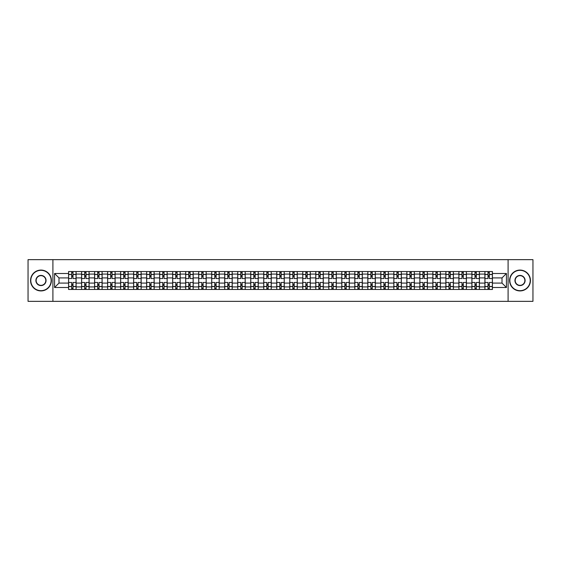 <?xml version="1.0" encoding="UTF-8"?>
<svg xmlns="http://www.w3.org/2000/svg" width="561" height="561" viewBox="0 0 561 561"><rect width="100%" height="100%" fill="white"/><g stroke="black" fill="none" stroke-linecap="round" stroke-linejoin="round"><path stroke-width="0.84" d="M508.098 301.348L532.95 301.348L532.95 259.652L28.05 259.652L28.05 301.348L508.098 301.348L508.098 259.652M81.59 289.462L81.59 274.077L76.086 274.077L76.086 289.462M76.086 274.077L76.086 271.538M81.59 274.077L81.59 271.538M89.101 271.538L89.101 289.462M94.606 289.462L94.606 271.538M102.109 271.538L102.109 289.462M107.614 289.462L107.614 271.538M115.117 271.538L115.117 289.462M120.622 289.462L120.622 271.538M128.132 271.538L128.132 289.462M133.63 289.462L133.63 271.538M141.141 271.538L141.141 289.462M146.645 289.462L146.645 271.538M154.149 271.538L154.149 289.462M159.654 289.462L159.654 271.538M167.157 271.538L167.157 289.462M172.662 289.462L172.662 271.538M180.172 271.538L180.172 289.462M185.677 289.462L185.677 271.538M193.18 271.538L193.18 289.462M198.685 289.462L198.685 271.538M206.189 271.538L206.189 289.462M211.693 289.462L211.693 271.538M219.204 271.538L219.204 289.462M224.709 289.462L224.709 271.538M232.212 271.538L232.212 289.462M237.717 289.462L237.717 271.538M245.22 271.538L245.22 289.462M250.725 289.462L250.725 271.538M258.235 271.538L258.235 289.462M263.74 289.462L263.74 271.538M271.244 271.538L271.244 289.462M276.748 289.462L276.748 271.538M284.252 271.538L284.252 289.462M289.757 289.462L289.757 271.538M297.26 271.538L297.26 289.462M302.765 289.462L302.765 271.538M310.275 271.538L310.275 289.462M315.78 289.462L315.78 271.538M323.283 271.538L323.283 289.462M328.788 289.462L328.788 271.538M336.291 271.538L336.291 289.462M341.796 289.462L341.796 271.538M349.307 271.538L349.307 289.462M354.811 289.462L354.811 271.538M362.315 271.538L362.315 289.462M367.82 289.462L367.82 271.538M375.323 271.538L375.323 289.462M380.828 289.462L380.828 271.538M388.338 271.538L388.338 289.462M393.843 289.462L393.843 271.538M401.346 271.538L401.346 289.462M406.851 289.462L406.851 271.538M414.355 271.538L414.355 289.462M419.859 289.462L419.859 271.538M427.37 271.538L427.37 289.462M432.868 289.462L432.868 271.538M440.378 271.538L440.378 289.462M445.883 289.462L445.883 271.538M453.386 271.538L453.386 289.462M458.891 289.462L458.891 271.538M466.394 271.538L466.394 289.462M471.899 289.462L471.899 271.538M479.41 271.538L479.41 289.462M484.914 289.462L484.914 271.538M484.914 283.088L479.41 283.088M471.899 283.088L466.394 283.088M458.891 283.088L453.386 283.088M445.883 283.088L440.378 283.088M432.868 283.088L427.37 283.088M419.859 283.088L414.355 283.088M406.851 283.088L401.346 283.088M393.843 283.088L388.338 283.088M380.828 283.088L375.323 283.088M367.82 283.088L362.315 283.088M354.811 283.088L349.307 283.088M341.796 283.088L336.291 283.088M328.788 283.088L323.283 283.088M315.78 283.088L310.275 283.088M302.765 283.088L297.26 283.088M289.757 283.088L284.252 283.088M276.748 283.088L271.244 283.088M263.74 283.088L258.235 283.088M250.725 283.088L245.22 283.088M237.717 283.088L232.212 283.088M224.709 283.088L219.204 283.088M211.693 283.088L206.189 283.088M198.685 283.088L193.18 283.088M185.677 283.088L180.172 283.088M172.662 283.088L167.157 283.088M159.654 283.088L154.149 283.088M146.645 283.088L141.141 283.088M133.63 283.088L128.132 283.088M120.622 283.088L115.117 283.088M107.614 283.088L102.109 283.088M94.606 283.088L89.101 283.088M81.59 283.088L76.086 283.088M484.914 277.912L479.41 277.912M471.899 277.912L466.394 277.912M458.891 277.912L453.386 277.912M445.883 277.912L440.378 277.912M432.868 277.912L427.37 277.912M419.859 277.912L414.355 277.912M406.851 277.912L401.346 277.912M393.843 277.912L388.338 277.912M380.828 277.912L375.323 277.912M367.82 277.912L362.315 277.912M354.811 277.912L349.307 277.912M341.796 277.912L336.291 277.912M328.788 277.912L323.283 277.912M315.78 277.912L310.275 277.912M302.765 277.912L297.26 277.912M289.757 277.912L284.252 277.912M276.748 277.912L271.244 277.912M263.74 277.912L258.235 277.912M250.725 277.912L245.22 277.912M237.717 277.912L232.212 277.912M224.709 277.912L219.204 277.912M211.693 277.912L206.189 277.912M198.685 277.912L193.18 277.912M185.677 277.912L180.172 277.912M172.662 277.912L167.157 277.912M159.654 277.912L154.149 277.912M146.645 277.912L141.141 277.912M133.63 277.912L128.132 277.912M120.622 277.912L115.117 277.912M107.614 277.912L102.109 277.912M94.606 277.912L89.101 277.912M81.59 277.912L76.086 277.912M58.989 283.088L68.582 283.088L68.582 277.912L58.989 277.912L58.989 283.088L54.571 287.505L54.571 273.495L68.582 273.495L68.582 277.912M492.418 277.912L492.418 283.088L502.011 283.088L502.011 277.912L492.418 277.912L492.418 271.538L68.582 271.538L68.582 273.495M492.418 273.495L506.429 273.495L506.429 287.505L492.418 287.505L492.418 283.088M68.582 283.088L68.582 289.462L492.418 289.462L492.418 287.505M68.582 287.505L54.571 287.505M52.902 301.348L52.902 259.652M73 288.214L71.668 288.214M71.668 272.786L73 272.786M86.015 288.214L84.676 288.214M84.676 272.786L86.015 272.786M99.024 288.214L97.691 288.214M97.691 272.786L99.024 272.786M112.032 288.214L110.699 288.214M110.699 272.786L112.032 272.786M125.047 288.214L123.708 288.214M123.708 272.786L125.047 272.786M138.055 288.214L136.723 288.214M136.723 272.786L138.055 272.786M151.063 288.214L149.731 288.214M149.731 272.786L151.063 272.786M164.071 288.214L162.739 288.214M162.739 272.786L164.071 272.786M177.087 288.214L175.747 288.214M175.747 272.786L177.087 272.786M190.095 288.214L188.762 288.214M188.762 272.786L190.095 272.786M203.103 288.214L201.771 288.214M201.771 272.786L203.103 272.786M216.118 288.214L214.779 288.214M214.779 272.786L216.118 272.786M229.126 288.214L227.794 288.214M227.794 272.786L229.126 272.786M242.135 288.214L240.802 288.214M240.802 272.786L242.135 272.786M255.15 288.214L253.81 288.214M253.81 272.786L255.15 272.786M268.158 288.214L266.826 288.214M266.826 272.786L268.158 272.786M281.166 288.214L279.834 288.214M279.834 272.786L281.166 272.786M294.174 288.214L292.842 288.214M292.842 272.786L294.174 272.786M307.19 288.214L305.85 288.214M305.85 272.786L307.19 272.786M320.198 288.214L318.865 288.214M318.865 272.786L320.198 272.786M333.206 288.214L331.874 288.214M331.874 272.786L333.206 272.786M346.221 288.214L344.882 288.214M344.882 272.786L346.221 272.786M359.229 288.214L357.897 288.214M357.897 272.786L359.229 272.786M372.238 288.214L370.905 288.214M370.905 272.786L372.238 272.786M385.253 288.214L383.913 288.214M383.913 272.786L385.253 272.786M398.261 288.214L396.929 288.214M396.929 272.786L398.261 272.786M411.269 288.214L409.937 288.214M409.937 272.786L411.269 272.786M424.277 288.214L422.945 288.214M422.945 272.786L424.277 272.786M437.292 288.214L435.953 288.214M435.953 272.786L437.292 272.786M450.301 288.214L448.968 288.214M448.968 272.786L450.301 272.786M463.309 288.214L461.976 288.214M461.976 272.786L463.309 272.786M476.324 288.214L474.985 288.214M474.985 272.786L476.324 272.786M489.332 288.214L488 288.214M488 272.786L489.332 272.786M54.571 273.495L58.989 277.912M502.011 283.088L506.429 287.505M502.011 277.912L506.429 273.495M76.044 289.462L76.044 278.544L73 278.544L73 271.538M71.668 271.538L71.668 278.544L68.624 278.544L68.624 271.538M76.044 278.544L76.044 271.538M68.624 289.462L68.624 282.456L71.668 282.456L71.668 289.462M73 289.462L73 282.456L76.044 282.456M71.668 276.706L73 276.706M68.624 282.456L68.624 278.544M73 284.294L71.668 284.294M73 288.382L71.668 288.382M71.668 285.381L73 285.381M73 275.619L71.668 275.619M71.668 272.618L73 272.618M89.059 289.462L89.059 278.544L86.015 278.544L86.015 271.538M84.676 271.538L84.676 278.544L81.633 278.544L81.633 271.538M89.059 278.544L89.059 271.538M81.633 289.462L81.633 282.456L84.676 282.456L84.676 289.462M86.015 289.462L86.015 282.456L89.059 282.456M84.676 276.706L86.015 276.706M81.633 282.456L81.633 278.544M86.015 284.294L84.676 284.294M86.015 288.382L84.676 288.382M84.676 285.381L86.015 285.381M86.015 275.619L84.676 275.619M84.676 272.618L86.015 272.618M102.067 289.462L102.067 278.544L99.024 278.544L99.024 271.538M97.691 271.538L97.691 278.544L94.648 278.544L94.648 271.538M102.067 278.544L102.067 271.538M94.648 289.462L94.648 282.456L97.691 282.456L97.691 289.462M99.024 289.462L99.024 282.456L102.067 282.456M97.691 276.706L99.024 276.706M94.648 282.456L94.648 278.544M99.024 284.294L97.691 284.294M99.024 288.382L97.691 288.382M97.691 285.381L99.024 285.381M99.024 275.619L97.691 275.619M97.691 272.618L99.024 272.618M115.075 289.462L115.075 278.544L112.032 278.544L112.032 271.538M110.699 271.538L110.699 278.544L107.656 278.544L107.656 271.538M115.075 278.544L115.075 271.538M107.656 289.462L107.656 282.456L110.699 282.456L110.699 289.462M112.032 289.462L112.032 282.456L115.075 282.456M110.699 276.706L112.032 276.706M107.656 282.456L107.656 278.544M112.032 284.294L110.699 284.294M112.032 288.382L110.699 288.382M110.699 285.381L112.032 285.381M112.032 275.619L110.699 275.619M110.699 272.618L112.032 272.618M128.09 289.462L128.09 278.544L125.047 278.544L125.047 271.538M123.708 271.538L123.708 278.544L120.664 278.544L120.664 271.538M128.09 278.544L128.09 271.538M120.664 289.462L120.664 282.456L123.708 282.456L123.708 289.462M125.047 289.462L125.047 282.456L128.09 282.456M123.708 276.706L125.047 276.706M120.664 282.456L120.664 278.544M125.047 284.294L123.708 284.294M125.047 288.382L123.708 288.382M123.708 285.381L125.047 285.381M125.047 275.619L123.708 275.619M123.708 272.618L125.047 272.618M141.099 289.462L141.099 278.544L138.055 278.544L138.055 271.538M136.723 271.538L136.723 278.544L133.672 278.544L133.672 271.538M141.099 278.544L141.099 271.538M133.672 289.462L133.672 282.456L136.723 282.456L136.723 289.462M138.055 289.462L138.055 282.456L141.099 282.456M136.723 276.706L138.055 276.706M133.672 282.456L133.672 278.544M138.055 284.294L136.723 284.294M138.055 288.382L136.723 288.382M136.723 285.381L138.055 285.381M138.055 275.619L136.723 275.619M136.723 272.618L138.055 272.618M40.974 290.675A10.175 10.175 0 0 0 51.149 280.5A10.175 10.175 0 0 0 40.974 270.325A10.175 10.175 0 0 0 30.799 280.5A10.175 10.175 0 0 0 40.974 290.675M40.974 270.072A10.428 10.428 0 0 1 51.402 280.5A10.428 10.428 0 0 1 40.974 290.928A10.428 10.428 0 0 1 30.553 280.5A10.428 10.428 0 0 1 40.974 270.072M40.974 285.584A5.084 5.084 0 0 1 35.89 280.5A5.084 5.084 0 0 1 40.974 275.416A5.084 5.084 0 0 1 46.065 280.5A5.084 5.084 0 0 1 40.974 285.584M40.974 275.661A4.839 4.839 0 0 0 36.142 280.5A4.839 4.839 0 0 0 40.974 285.339A4.839 4.839 0 0 0 45.813 280.5A4.839 4.839 0 0 0 40.974 275.661M520.026 290.675A10.175 10.175 0 0 0 530.201 280.5A10.175 10.175 0 0 0 520.026 270.325A10.175 10.175 0 0 0 509.851 280.5A10.175 10.175 0 0 0 520.026 290.675M520.026 270.072A10.428 10.428 0 0 1 530.447 280.5A10.428 10.428 0 0 1 520.026 290.928A10.428 10.428 0 0 1 509.598 280.5A10.428 10.428 0 0 1 520.026 270.072M520.026 285.584A5.084 5.084 0 0 1 514.935 280.5A5.084 5.084 0 0 1 520.026 275.416A5.084 5.084 0 0 1 525.11 280.5A5.084 5.084 0 0 1 520.026 285.584M520.026 275.661A4.839 4.839 0 0 0 515.187 280.5A4.839 4.839 0 0 0 520.026 285.339A4.839 4.839 0 0 0 524.858 280.5A4.839 4.839 0 0 0 520.026 275.661M154.107 289.462L154.107 278.544L151.063 278.544L151.063 271.538M149.731 271.538L149.731 278.544L146.687 278.544L146.687 271.538M154.107 278.544L154.107 271.538M146.687 289.462L146.687 282.456L149.731 282.456L149.731 289.462M151.063 289.462L151.063 282.456L154.107 282.456M149.731 276.706L151.063 276.706M146.687 282.456L146.687 278.544M151.063 284.294L149.731 284.294M151.063 288.382L149.731 288.382M149.731 285.381L151.063 285.381M151.063 275.619L149.731 275.619M149.731 272.618L151.063 272.618M167.122 289.462L167.122 278.544L164.071 278.544L164.071 271.538M162.739 271.538L162.739 278.544L159.696 278.544L159.696 271.538M167.122 278.544L167.122 271.538M159.696 289.462L159.696 282.456L162.739 282.456L162.739 289.462M164.071 289.462L164.071 282.456L167.122 282.456M162.739 276.706L164.071 276.706M159.696 282.456L159.696 278.544M164.071 284.294L162.739 284.294M164.071 288.382L162.739 288.382M162.739 285.381L164.071 285.381M164.071 275.619L162.739 275.619M162.739 272.618L164.071 272.618M180.13 289.462L180.13 278.544L177.087 278.544L177.087 271.538M175.747 271.538L175.747 278.544L172.704 278.544L172.704 271.538M180.13 278.544L180.13 271.538M172.704 289.462L172.704 282.456L175.747 282.456L175.747 289.462M177.087 289.462L177.087 282.456L180.13 282.456M175.747 276.706L177.087 276.706M172.704 282.456L172.704 278.544M177.087 284.294L175.747 284.294M177.087 288.382L175.747 288.382M175.747 285.381L177.087 285.381M177.087 275.619L175.747 275.619M175.747 272.618L177.087 272.618M193.138 289.462L193.138 278.544L190.095 278.544L190.095 271.538M188.762 271.538L188.762 278.544L185.719 278.544L185.719 271.538M193.138 278.544L193.138 271.538M185.719 289.462L185.719 282.456L188.762 282.456L188.762 289.462M190.095 289.462L190.095 282.456L193.138 282.456M188.762 276.706L190.095 276.706M185.719 282.456L185.719 278.544M190.095 284.294L188.762 284.294M190.095 288.382L188.762 288.382M188.762 285.381L190.095 285.381M190.095 275.619L188.762 275.619M188.762 272.618L190.095 272.618M206.146 289.462L206.146 278.544L203.103 278.544L203.103 271.538M201.771 271.538L201.771 278.544L198.727 278.544L198.727 271.538M206.146 278.544L206.146 271.538M198.727 289.462L198.727 282.456L201.771 282.456L201.771 289.462M203.103 289.462L203.103 282.456L206.146 282.456M201.771 276.706L203.103 276.706M198.727 282.456L198.727 278.544M203.103 284.294L201.771 284.294M203.103 288.382L201.771 288.382M201.771 285.381L203.103 285.381M203.103 275.619L201.771 275.619M201.771 272.618L203.103 272.618M219.162 289.462L219.162 278.544L216.118 278.544L216.118 271.538M214.779 271.538L214.779 278.544L211.735 278.544L211.735 271.538M219.162 278.544L219.162 271.538M211.735 289.462L211.735 282.456L214.779 282.456L214.779 289.462M216.118 289.462L216.118 282.456L219.162 282.456M214.779 276.706L216.118 276.706M211.735 282.456L211.735 278.544M216.118 284.294L214.779 284.294M216.118 288.382L214.779 288.382M214.779 285.381L216.118 285.381M216.118 275.619L214.779 275.619M214.779 272.618L216.118 272.618M232.17 289.462L232.17 278.544L229.126 278.544L229.126 271.538M227.794 271.538L227.794 278.544L224.751 278.544L224.751 271.538M232.17 278.544L232.17 271.538M224.751 289.462L224.751 282.456L227.794 282.456L227.794 289.462M229.126 289.462L229.126 282.456L232.17 282.456M227.794 276.706L229.126 276.706M224.751 282.456L224.751 278.544M229.126 284.294L227.794 284.294M229.126 288.382L227.794 288.382M227.794 285.381L229.126 285.381M229.126 275.619L227.794 275.619M227.794 272.618L229.126 272.618M245.178 289.462L245.178 278.544L242.135 278.544L242.135 271.538M240.802 271.538L240.802 278.544L237.759 278.544L237.759 271.538M245.178 278.544L245.178 271.538M237.759 289.462L237.759 282.456L240.802 282.456L240.802 289.462M242.135 289.462L242.135 282.456L245.178 282.456M240.802 276.706L242.135 276.706M237.759 282.456L237.759 278.544M242.135 284.294L240.802 284.294M242.135 288.382L240.802 288.382M240.802 285.381L242.135 285.381M242.135 275.619L240.802 275.619M240.802 272.618L242.135 272.618M258.193 289.462L258.193 278.544L255.15 278.544L255.15 271.538M253.81 271.538L253.81 278.544L250.767 278.544L250.767 271.538M258.193 278.544L258.193 271.538M250.767 289.462L250.767 282.456L253.81 282.456L253.81 289.462M255.15 289.462L255.15 282.456L258.193 282.456M253.81 276.706L255.15 276.706M250.767 282.456L250.767 278.544M255.15 284.294L253.81 284.294M255.15 288.382L253.81 288.382M253.81 285.381L255.15 285.381M255.15 275.619L253.81 275.619M253.81 272.618L255.15 272.618M271.201 289.462L271.201 278.544L268.158 278.544L268.158 271.538M266.826 271.538L266.826 278.544L263.775 278.544L263.775 271.538M271.201 278.544L271.201 271.538M263.775 289.462L263.775 282.456L266.826 282.456L266.826 289.462M268.158 289.462L268.158 282.456L271.201 282.456M266.826 276.706L268.158 276.706M263.775 282.456L263.775 278.544M268.158 284.294L266.826 284.294M268.158 288.382L266.826 288.382M266.826 285.381L268.158 285.381M268.158 275.619L266.826 275.619M266.826 272.618L268.158 272.618M284.21 289.462L284.21 278.544L281.166 278.544L281.166 271.538M279.834 271.538L279.834 278.544L276.79 278.544L276.79 271.538M284.21 278.544L284.21 271.538M276.79 289.462L276.79 282.456L279.834 282.456L279.834 289.462M281.166 289.462L281.166 282.456L284.21 282.456M279.834 276.706L281.166 276.706M276.79 282.456L276.79 278.544M281.166 284.294L279.834 284.294M281.166 288.382L279.834 288.382M279.834 285.381L281.166 285.381M281.166 275.619L279.834 275.619M279.834 272.618L281.166 272.618M297.225 289.462L297.225 278.544L294.174 278.544L294.174 271.538M292.842 271.538L292.842 278.544L289.799 278.544L289.799 271.538M297.225 278.544L297.225 271.538M289.799 289.462L289.799 282.456L292.842 282.456L292.842 289.462M294.174 289.462L294.174 282.456L297.225 282.456M292.842 276.706L294.174 276.706M289.799 282.456L289.799 278.544M294.174 284.294L292.842 284.294M294.174 288.382L292.842 288.382M292.842 285.381L294.174 285.381M294.174 275.619L292.842 275.619M292.842 272.618L294.174 272.618M310.233 289.462L310.233 278.544L307.19 278.544L307.19 271.538M305.85 271.538L305.85 278.544L302.807 278.544L302.807 271.538M310.233 278.544L310.233 271.538M302.807 289.462L302.807 282.456L305.85 282.456L305.85 289.462M307.19 289.462L307.19 282.456L310.233 282.456M305.85 276.706L307.19 276.706M302.807 282.456L302.807 278.544M307.19 284.294L305.85 284.294M307.19 288.382L305.85 288.382M305.85 285.381L307.19 285.381M307.19 275.619L305.85 275.619M305.85 272.618L307.19 272.618M323.241 289.462L323.241 278.544L320.198 278.544L320.198 271.538M318.865 271.538L318.865 278.544L315.822 278.544L315.822 271.538M323.241 278.544L323.241 271.538M315.822 289.462L315.822 282.456L318.865 282.456L318.865 289.462M320.198 289.462L320.198 282.456L323.241 282.456M318.865 276.706L320.198 276.706M315.822 282.456L315.822 278.544M320.198 284.294L318.865 284.294M320.198 288.382L318.865 288.382M318.865 285.381L320.198 285.381M320.198 275.619L318.865 275.619M318.865 272.618L320.198 272.618M336.249 289.462L336.249 278.544L333.206 278.544L333.206 271.538M331.874 271.538L331.874 278.544L328.83 278.544L328.83 271.538M336.249 278.544L336.249 271.538M328.83 289.462L328.83 282.456L331.874 282.456L331.874 289.462M333.206 289.462L333.206 282.456L336.249 282.456M331.874 276.706L333.206 276.706M328.83 282.456L328.83 278.544M333.206 284.294L331.874 284.294M333.206 288.382L331.874 288.382M331.874 285.381L333.206 285.381M333.206 275.619L331.874 275.619M331.874 272.618L333.206 272.618M349.265 289.462L349.265 278.544L346.221 278.544L346.221 271.538M344.882 271.538L344.882 278.544L341.838 278.544L341.838 271.538M349.265 278.544L349.265 271.538M341.838 289.462L341.838 282.456L344.882 282.456L344.882 289.462M346.221 289.462L346.221 282.456L349.265 282.456M344.882 276.706L346.221 276.706M341.838 282.456L341.838 278.544M346.221 284.294L344.882 284.294M346.221 288.382L344.882 288.382M344.882 285.381L346.221 285.381M346.221 275.619L344.882 275.619M344.882 272.618L346.221 272.618M362.273 289.462L362.273 278.544L359.229 278.544L359.229 271.538M357.897 271.538L357.897 278.544L354.854 278.544L354.854 271.538M362.273 278.544L362.273 271.538M354.854 289.462L354.854 282.456L357.897 282.456L357.897 289.462M359.229 289.462L359.229 282.456L362.273 282.456M357.897 276.706L359.229 276.706M354.854 282.456L354.854 278.544M359.229 284.294L357.897 284.294M359.229 288.382L357.897 288.382M357.897 285.381L359.229 285.381M359.229 275.619L357.897 275.619M357.897 272.618L359.229 272.618M375.281 289.462L375.281 278.544L372.238 278.544L372.238 271.538M370.905 271.538L370.905 278.544L367.862 278.544L367.862 271.538M375.281 278.544L375.281 271.538M367.862 289.462L367.862 282.456L370.905 282.456L370.905 289.462M372.238 289.462L372.238 282.456L375.281 282.456M370.905 276.706L372.238 276.706M367.862 282.456L367.862 278.544M372.238 284.294L370.905 284.294M372.238 288.382L370.905 288.382M370.905 285.381L372.238 285.381M372.238 275.619L370.905 275.619M370.905 272.618L372.238 272.618M388.296 289.462L388.296 278.544L385.253 278.544L385.253 271.538M383.913 271.538L383.913 278.544L380.87 278.544L380.87 271.538M388.296 278.544L388.296 271.538M380.87 289.462L380.87 282.456L383.913 282.456L383.913 289.462M385.253 289.462L385.253 282.456L388.296 282.456M383.913 276.706L385.253 276.706M380.87 282.456L380.87 278.544M385.253 284.294L383.913 284.294M385.253 288.382L383.913 288.382M383.913 285.381L385.253 285.381M385.253 275.619L383.913 275.619M383.913 272.618L385.253 272.618M401.304 289.462L401.304 278.544L398.261 278.544L398.261 271.538M396.929 271.538L396.929 278.544L393.878 278.544L393.878 271.538M401.304 278.544L401.304 271.538M393.878 289.462L393.878 282.456L396.929 282.456L396.929 289.462M398.261 289.462L398.261 282.456L401.304 282.456M396.929 276.706L398.261 276.706M393.878 282.456L393.878 278.544M398.261 284.294L396.929 284.294M398.261 288.382L396.929 288.382M396.929 285.381L398.261 285.381M398.261 275.619L396.929 275.619M396.929 272.618L398.261 272.618M414.313 289.462L414.313 278.544L411.269 278.544L411.269 271.538M409.937 271.538L409.937 278.544L406.893 278.544L406.893 271.538M414.313 278.544L414.313 271.538M406.893 289.462L406.893 282.456L409.937 282.456L409.937 289.462M411.269 289.462L411.269 282.456L414.313 282.456M409.937 276.706L411.269 276.706M406.893 282.456L406.893 278.544M411.269 284.294L409.937 284.294M411.269 288.382L409.937 288.382M409.937 285.381L411.269 285.381M411.269 275.619L409.937 275.619M409.937 272.618L411.269 272.618M427.328 289.462L427.328 278.544L424.277 278.544L424.277 271.538M422.945 271.538L422.945 278.544L419.901 278.544L419.901 271.538M427.328 278.544L427.328 271.538M419.901 289.462L419.901 282.456L422.945 282.456L422.945 289.462M424.277 289.462L424.277 282.456L427.328 282.456M422.945 276.706L424.277 276.706M419.901 282.456L419.901 278.544M424.277 284.294L422.945 284.294M424.277 288.382L422.945 288.382M422.945 285.381L424.277 285.381M424.277 275.619L422.945 275.619M422.945 272.618L424.277 272.618M440.336 289.462L440.336 278.544L437.292 278.544L437.292 271.538M435.953 271.538L435.953 278.544L432.91 278.544L432.91 271.538M440.336 278.544L440.336 271.538M432.91 289.462L432.91 282.456L435.953 282.456L435.953 289.462M437.292 289.462L437.292 282.456L440.336 282.456M435.953 276.706L437.292 276.706M432.91 282.456L432.91 278.544M437.292 284.294L435.953 284.294M437.292 288.382L435.953 288.382M435.953 285.381L437.292 285.381M437.292 275.619L435.953 275.619M435.953 272.618L437.292 272.618M453.344 289.462L453.344 278.544L450.301 278.544L450.301 271.538M448.968 271.538L448.968 278.544L445.925 278.544L445.925 271.538M453.344 278.544L453.344 271.538M445.925 289.462L445.925 282.456L448.968 282.456L448.968 289.462M450.301 289.462L450.301 282.456L453.344 282.456M448.968 276.706L450.301 276.706M445.925 282.456L445.925 278.544M450.301 284.294L448.968 284.294M450.301 288.382L448.968 288.382M448.968 285.381L450.301 285.381M450.301 275.619L448.968 275.619M448.968 272.618L450.301 272.618M466.352 289.462L466.352 278.544L463.309 278.544L463.309 271.538M461.976 271.538L461.976 278.544L458.933 278.544L458.933 271.538M466.352 278.544L466.352 271.538M458.933 289.462L458.933 282.456L461.976 282.456L461.976 289.462M463.309 289.462L463.309 282.456L466.352 282.456M461.976 276.706L463.309 276.706M458.933 282.456L458.933 278.544M463.309 284.294L461.976 284.294M463.309 288.382L461.976 288.382M461.976 285.381L463.309 285.381M463.309 275.619L461.976 275.619M461.976 272.618L463.309 272.618M479.367 289.462L479.367 278.544L476.324 278.544L476.324 271.538M474.985 271.538L474.985 278.544L471.941 278.544L471.941 271.538M479.367 278.544L479.367 271.538M471.941 289.462L471.941 282.456L474.985 282.456L474.985 289.462M476.324 289.462L476.324 282.456L479.367 282.456M474.985 276.706L476.324 276.706M471.941 282.456L471.941 278.544M476.324 284.294L474.985 284.294M476.324 288.382L474.985 288.382M474.985 285.381L476.324 285.381M476.324 275.619L474.985 275.619M474.985 272.618L476.324 272.618M492.376 289.462L492.376 278.544L489.332 278.544L489.332 271.538M488 271.538L488 278.544L484.956 278.544L484.956 271.538M492.376 278.544L492.376 271.538M484.956 289.462L484.956 282.456L488 282.456L488 289.462M489.332 289.462L489.332 282.456L492.376 282.456M488 276.706L489.332 276.706M484.956 282.456L484.956 278.544M489.332 284.294L488 284.294M489.332 288.382L488 288.382M488 285.381L489.332 285.381M489.332 275.619L488 275.619M488 272.618L489.332 272.618M471.899 274.077L466.394 274.077M458.891 274.077L453.386 274.077M445.883 274.077L440.378 274.077M432.868 274.077L427.37 274.077M419.859 274.077L414.355 274.077M406.851 274.077L401.346 274.077M393.843 274.077L388.338 274.077M380.828 274.077L375.323 274.077M367.82 274.077L362.315 274.077M354.811 274.077L349.307 274.077M341.796 274.077L336.291 274.077M328.788 274.077L323.283 274.077M315.78 274.077L310.275 274.077M302.765 274.077L297.26 274.077M289.757 274.077L284.252 274.077M276.748 274.077L271.244 274.077M263.74 274.077L258.235 274.077M250.725 274.077L245.22 274.077M237.717 274.077L232.212 274.077M224.709 274.077L219.204 274.077M211.693 274.077L206.189 274.077M198.685 274.077L193.18 274.077M185.677 274.077L180.172 274.077M172.662 274.077L167.157 274.077M159.654 274.077L154.149 274.077M146.645 274.077L141.141 274.077M133.63 274.077L128.132 274.077M120.622 274.077L115.117 274.077M107.614 274.077L102.109 274.077M94.606 274.077L89.101 274.077M484.914 274.077L479.41 274.077M471.899 286.923L466.394 286.923M458.891 286.923L453.386 286.923M445.883 286.923L440.378 286.923M432.868 286.923L427.37 286.923M419.859 286.923L414.355 286.923M406.851 286.923L401.346 286.923M393.843 286.923L388.338 286.923M380.828 286.923L375.323 286.923M367.82 286.923L362.315 286.923M354.811 286.923L349.307 286.923M341.796 286.923L336.291 286.923M328.788 286.923L323.283 286.923M315.78 286.923L310.275 286.923M302.765 286.923L297.26 286.923M289.757 286.923L284.252 286.923M276.748 286.923L271.244 286.923M263.74 286.923L258.235 286.923M250.725 286.923L245.22 286.923M237.717 286.923L232.212 286.923M224.709 286.923L219.204 286.923M211.693 286.923L206.189 286.923M198.685 286.923L193.18 286.923M185.677 286.923L180.172 286.923M172.662 286.923L167.157 286.923M159.654 286.923L154.149 286.923M146.645 286.923L141.141 286.923M133.63 286.923L128.132 286.923M120.622 286.923L115.117 286.923M107.614 286.923L102.109 286.923M94.606 286.923L89.101 286.923M81.59 286.923L76.086 286.923M484.914 286.923L479.41 286.923M76.044 274.413L73 274.413M71.668 274.413L68.624 274.413M71.668 274.525L68.624 274.525M71.668 286.475L68.624 286.475M71.668 286.587L68.624 286.587M76.044 286.587L73 286.587M76.044 274.525L73 274.525M76.044 286.475L73 286.475M89.059 274.413L86.015 274.413M84.676 274.413L81.633 274.413M84.676 274.525L81.633 274.525M84.676 286.475L81.633 286.475M84.676 286.587L81.633 286.587M89.059 286.587L86.015 286.587M89.059 274.525L86.015 274.525M89.059 286.475L86.015 286.475M102.067 274.413L99.024 274.413M97.691 274.413L94.648 274.413M97.691 274.525L94.648 274.525M97.691 286.475L94.648 286.475M97.691 286.587L94.648 286.587M102.067 286.587L99.024 286.587M102.067 274.525L99.024 274.525M102.067 286.475L99.024 286.475M115.075 274.413L112.032 274.413M110.699 274.413L107.656 274.413M110.699 274.525L107.656 274.525M110.699 286.475L107.656 286.475M110.699 286.587L107.656 286.587M115.075 286.587L112.032 286.587M115.075 274.525L112.032 274.525M115.075 286.475L112.032 286.475M128.09 274.413L125.047 274.413M123.708 274.413L120.664 274.413M123.708 274.525L120.664 274.525M123.708 286.475L120.664 286.475M123.708 286.587L120.664 286.587M128.09 286.587L125.047 286.587M128.09 274.525L125.047 274.525M128.09 286.475L125.047 286.475M141.099 274.413L138.055 274.413M136.723 274.413L133.672 274.413M136.723 274.525L133.672 274.525M136.723 286.475L133.672 286.475M136.723 286.587L133.672 286.587M141.099 286.587L138.055 286.587M141.099 274.525L138.055 274.525M141.099 286.475L138.055 286.475M154.107 274.413L151.063 274.413M149.731 274.413L146.687 274.413M149.731 274.525L146.687 274.525M149.731 286.475L146.687 286.475M149.731 286.587L146.687 286.587M154.107 286.587L151.063 286.587M154.107 274.525L151.063 274.525M154.107 286.475L151.063 286.475M167.122 274.413L164.071 274.413M162.739 274.413L159.696 274.413M162.739 274.525L159.696 274.525M162.739 286.475L159.696 286.475M162.739 286.587L159.696 286.587M167.122 286.587L164.071 286.587M167.122 274.525L164.071 274.525M167.122 286.475L164.071 286.475M180.13 274.413L177.087 274.413M175.747 274.413L172.704 274.413M175.747 274.525L172.704 274.525M175.747 286.475L172.704 286.475M175.747 286.587L172.704 286.587M180.13 286.587L177.087 286.587M180.13 274.525L177.087 274.525M180.13 286.475L177.087 286.475M193.138 274.413L190.095 274.413M188.762 274.413L185.719 274.413M188.762 274.525L185.719 274.525M188.762 286.475L185.719 286.475M188.762 286.587L185.719 286.587M193.138 286.587L190.095 286.587M193.138 274.525L190.095 274.525M193.138 286.475L190.095 286.475M206.146 274.413L203.103 274.413M201.771 274.413L198.727 274.413M201.771 274.525L198.727 274.525M201.771 286.475L198.727 286.475M201.771 286.587L198.727 286.587M206.146 286.587L203.103 286.587M206.146 274.525L203.103 274.525M206.146 286.475L203.103 286.475M219.162 274.413L216.118 274.413M214.779 274.413L211.735 274.413M214.779 274.525L211.735 274.525M214.779 286.475L211.735 286.475M214.779 286.587L211.735 286.587M219.162 286.587L216.118 286.587M219.162 274.525L216.118 274.525M219.162 286.475L216.118 286.475M232.17 274.413L229.126 274.413M227.794 274.413L224.751 274.413M227.794 274.525L224.751 274.525M227.794 286.475L224.751 286.475M227.794 286.587L224.751 286.587M232.17 286.587L229.126 286.587M232.17 274.525L229.126 274.525M232.17 286.475L229.126 286.475M245.178 274.413L242.135 274.413M240.802 274.413L237.759 274.413M240.802 274.525L237.759 274.525M240.802 286.475L237.759 286.475M240.802 286.587L237.759 286.587M245.178 286.587L242.135 286.587M245.178 274.525L242.135 274.525M245.178 286.475L242.135 286.475M258.193 274.413L255.15 274.413M253.81 274.413L250.767 274.413M253.81 274.525L250.767 274.525M253.81 286.475L250.767 286.475M253.81 286.587L250.767 286.587M258.193 286.587L255.15 286.587M258.193 274.525L255.15 274.525M258.193 286.475L255.15 286.475M271.201 274.413L268.158 274.413M266.826 274.413L263.775 274.413M266.826 274.525L263.775 274.525M266.826 286.475L263.775 286.475M266.826 286.587L263.775 286.587M271.201 286.587L268.158 286.587M271.201 274.525L268.158 274.525M271.201 286.475L268.158 286.475M284.21 274.413L281.166 274.413M279.834 274.413L276.79 274.413M279.834 274.525L276.79 274.525M279.834 286.475L276.79 286.475M279.834 286.587L276.79 286.587M284.21 286.587L281.166 286.587M284.21 274.525L281.166 274.525M284.21 286.475L281.166 286.475M297.225 274.413L294.174 274.413M292.842 274.413L289.799 274.413M292.842 274.525L289.799 274.525M292.842 286.475L289.799 286.475M292.842 286.587L289.799 286.587M297.225 286.587L294.174 286.587M297.225 274.525L294.174 274.525M297.225 286.475L294.174 286.475M310.233 274.413L307.19 274.413M305.85 274.413L302.807 274.413M305.85 274.525L302.807 274.525M305.85 286.475L302.807 286.475M305.85 286.587L302.807 286.587M310.233 286.587L307.19 286.587M310.233 274.525L307.19 274.525M310.233 286.475L307.19 286.475M323.241 274.413L320.198 274.413M318.865 274.413L315.822 274.413M318.865 274.525L315.822 274.525M318.865 286.475L315.822 286.475M318.865 286.587L315.822 286.587M323.241 286.587L320.198 286.587M323.241 274.525L320.198 274.525M323.241 286.475L320.198 286.475M336.249 274.413L333.206 274.413M331.874 274.413L328.83 274.413M331.874 274.525L328.83 274.525M331.874 286.475L328.83 286.475M331.874 286.587L328.83 286.587M336.249 286.587L333.206 286.587M336.249 274.525L333.206 274.525M336.249 286.475L333.206 286.475M349.265 274.413L346.221 274.413M344.882 274.413L341.838 274.413M344.882 274.525L341.838 274.525M344.882 286.475L341.838 286.475M344.882 286.587L341.838 286.587M349.265 286.587L346.221 286.587M349.265 274.525L346.221 274.525M349.265 286.475L346.221 286.475M362.273 274.413L359.229 274.413M357.897 274.413L354.854 274.413M357.897 274.525L354.854 274.525M357.897 286.475L354.854 286.475M357.897 286.587L354.854 286.587M362.273 286.587L359.229 286.587M362.273 274.525L359.229 274.525M362.273 286.475L359.229 286.475M375.281 274.413L372.238 274.413M370.905 274.413L367.862 274.413M370.905 274.525L367.862 274.525M370.905 286.475L367.862 286.475M370.905 286.587L367.862 286.587M375.281 286.587L372.238 286.587M375.281 274.525L372.238 274.525M375.281 286.475L372.238 286.475M388.296 274.413L385.253 274.413M383.913 274.413L380.87 274.413M383.913 274.525L380.87 274.525M383.913 286.475L380.87 286.475M383.913 286.587L380.87 286.587M388.296 286.587L385.253 286.587M388.296 274.525L385.253 274.525M388.296 286.475L385.253 286.475M401.304 274.413L398.261 274.413M396.929 274.413L393.878 274.413M396.929 274.525L393.878 274.525M396.929 286.475L393.878 286.475M396.929 286.587L393.878 286.587M401.304 286.587L398.261 286.587M401.304 274.525L398.261 274.525M401.304 286.475L398.261 286.475M414.313 274.413L411.269 274.413M409.937 274.413L406.893 274.413M409.937 274.525L406.893 274.525M409.937 286.475L406.893 286.475M409.937 286.587L406.893 286.587M414.313 286.587L411.269 286.587M414.313 274.525L411.269 274.525M414.313 286.475L411.269 286.475M427.328 274.413L424.277 274.413M422.945 274.413L419.901 274.413M422.945 274.525L419.901 274.525M422.945 286.475L419.901 286.475M422.945 286.587L419.901 286.587M427.328 286.587L424.277 286.587M427.328 274.525L424.277 274.525M427.328 286.475L424.277 286.475M440.336 274.413L437.292 274.413M435.953 274.413L432.91 274.413M435.953 274.525L432.91 274.525M435.953 286.475L432.91 286.475M435.953 286.587L432.91 286.587M440.336 286.587L437.292 286.587M440.336 274.525L437.292 274.525M440.336 286.475L437.292 286.475M453.344 274.413L450.301 274.413M448.968 274.413L445.925 274.413M448.968 274.525L445.925 274.525M448.968 286.475L445.925 286.475M448.968 286.587L445.925 286.587M453.344 286.587L450.301 286.587M453.344 274.525L450.301 274.525M453.344 286.475L450.301 286.475M466.352 274.413L463.309 274.413M461.976 274.413L458.933 274.413M461.976 274.525L458.933 274.525M461.976 286.475L458.933 286.475M461.976 286.587L458.933 286.587M466.352 286.587L463.309 286.587M466.352 274.525L463.309 274.525M466.352 286.475L463.309 286.475M479.367 274.413L476.324 274.413M474.985 274.413L471.941 274.413M474.985 274.525L471.941 274.525M474.985 286.475L471.941 286.475M474.985 286.587L471.941 286.587M479.367 286.587L476.324 286.587M479.367 274.525L476.324 274.525M479.367 286.475L476.324 286.475M492.376 274.413L489.332 274.413M488 274.413L484.956 274.413M488 274.525L484.956 274.525M488 286.475L484.956 286.475M488 286.587L484.956 286.587M492.376 286.587L489.332 286.587M492.376 274.525L489.332 274.525M492.376 286.475L489.332 286.475"/></g></svg>

